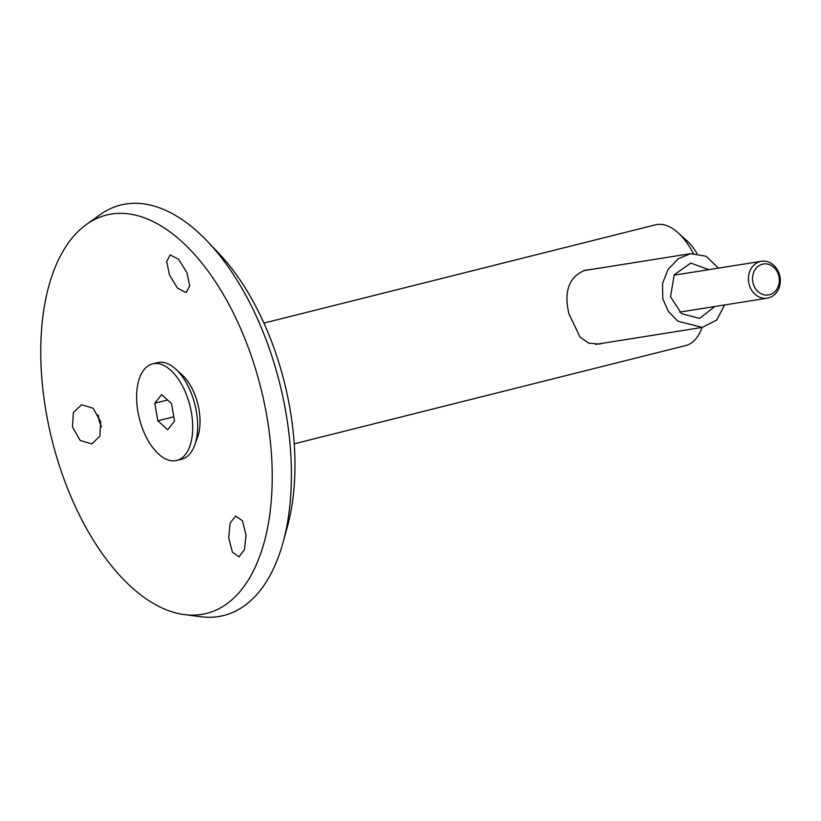 <?xml version="1.0" encoding="UTF-8"?>
<svg xmlns="http://www.w3.org/2000/svg" width="821" height="821" viewBox="0 0 821 821"><rect width="100%" height="100%" fill="white"/><g stroke="black" fill="none" stroke-linecap="round" stroke-linejoin="round"><path stroke-width="1.23" d="M152.542 363.888L157.478 362.646A49.783 26.087 75.9 0 1 175.612 368.968L181.995 374.725A40.732 21.346 75.9 0 1 198.22 405.697A40.732 21.346 75.9 0 1 197.635 437.008L194.721 445.095A49.783 26.087 75.9 0 1 190.277 453.377A49.783 26.087 75.9 0 1 181.718 459.226L176.782 460.458A49.783 26.087 -104.1 0 0 185.341 454.618A49.783 26.087 -104.1 0 0 187.209 396.779A49.783 26.087 -104.1 0 0 152.542 363.888A49.783 26.087 -104.1 0 0 143.993 369.727A49.783 26.087 -104.1 0 0 142.125 427.577A49.783 26.087 -104.1 0 0 176.782 460.458M100.706 421.778L93.112 408.222L81.607 404.753L73.377 412.501L72.443 426.941L80.171 440.446L91.788 443.894L99.895 436.167L100.706 421.778M101.383 426.982L98.951 420.28L98.284 415.057M186.849 272.521L178.619 259.262L170.132 254.9L166.673 261.581L169.506 274.943L177.552 288.243L186.1 292.594L189.723 285.872L186.849 272.521M246.043 535.189L242.472 520.771L235.606 515.988L230.106 523.172L228.7 537.611L232.312 552.03L238.993 556.843L244.473 549.66L246.043 535.189M49.917 431.179A205.363 107.602 75.9 0 1 86.472 224.42A205.363 107.602 75.9 0 1 263.059 397.272A205.363 107.602 75.9 0 1 184.407 614.601A205.363 107.602 75.9 0 1 49.917 431.179M86.472 224.42L100.029 214.733A211.582 110.866 75.9 0 1 207.477 241.415A211.582 110.866 75.9 0 1 281.972 392.828A211.582 110.866 75.9 0 1 283.04 542.486A211.582 110.866 75.9 0 1 200.94 616.735L184.407 614.601M207.477 241.415L218.704 253.207A192.258 100.747 75.9 0 1 286.396 390.796A192.258 100.747 75.9 0 1 287.36 526.784L283.04 542.486M294.226 443.822L685.668 345.569A62.232 32.604 -104.1 0 0 701.914 327.907A62.232 32.604 -104.1 0 0 702.078 327.446M603.363 343.147L599.371 344.102L588.616 343.116L580.016 337.082L568.891 313.684C563.668 291.137 569.086 276.656 585.137 270.222L591.91 269.36M693.232 253.381A62.232 32.604 -104.1 0 0 678.033 232.743L686.808 240.656A49.783 26.087 75.9 0 1 696.926 253.453M678.033 232.743A62.232 32.604 -104.1 0 0 655.363 224.851L263.921 323.105M708.821 269.657L690.8 263.079L674.236 274.789L670.511 296.781L681.594 313.684L699.595 318.384L714.927 306.5M718.406 268.139L706.183 256.265L690.564 253.658L678.177 258.81L668.14 269.339L662.537 283.419L662.804 298.721L668.325 311.467L677.9 321.216L702.294 327.405L716.712 320.016L724.625 304.95M175.612 368.968A49.783 26.087 75.9 0 1 194.721 445.095M157.827 420.793L167.7 429.752L174.545 421.132L171.507 403.563L161.624 394.603L154.779 403.224L157.827 420.793L173.795 416.781M167.587 400.001L154.779 403.224M762.576 264.167A15.681 13.341 -99 0 1 778.903 276.349A15.681 13.341 -99 0 1 769.267 294.79A15.681 13.341 -99 0 1 752.939 282.609A15.681 13.341 -99 0 1 762.576 264.167M760.39 261.499A18.667 15.886 -99 0 1 761.436 261.294A18.667 15.886 -99 0 1 779.95 276.615A18.667 15.886 -99 0 1 768.353 297.951A18.667 15.886 -99 0 1 767.307 298.167A18.667 15.886 -99 0 1 748.793 282.835A18.667 15.886 -99 0 1 760.39 261.499M702.294 327.405L595.523 344.399M690.564 253.658L583.505 270.694M761.436 261.294L673.979 275.199M767.307 298.167L679.614 312.113"/></g></svg>
